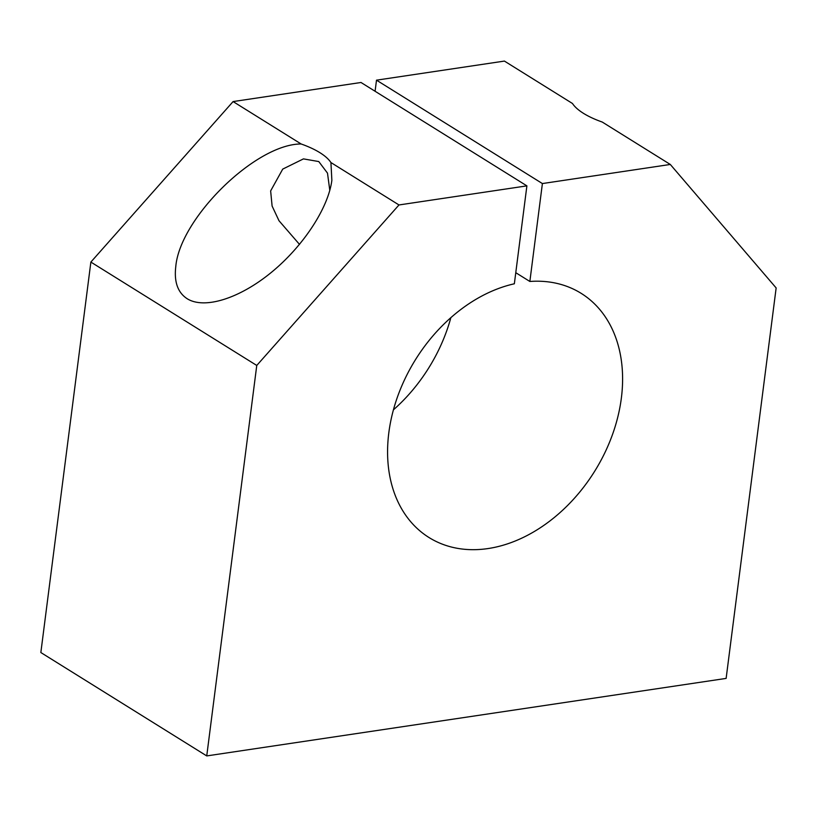 <?xml version="1.0" encoding="UTF-8"?>
<svg xmlns="http://www.w3.org/2000/svg" width="817" height="817" viewBox="0 0 817 817"><rect width="100%" height="100%" fill="white"/><g stroke="black" fill="none" stroke-linecap="round" stroke-linejoin="round"><path stroke-width="1.23" d="M529.855 281.467L542.396 183.559L670.308 164.462L776.15 287.941L726.129 678.406L206.742 755.919L256.763 365.454L398.982 204.955L526.894 185.868L514.353 283.785A143.843 105.546 121.9 0 0 396.459 399.87A143.843 105.546 121.9 0 0 429.007 537.525A143.843 105.546 121.9 0 0 495.827 547.104A143.843 105.546 121.9 0 0 613.72 431.008A143.843 105.546 121.9 0 0 581.173 293.354A143.843 105.546 121.9 0 0 529.855 281.467L515.772 272.694M299.512 244.406L278.995 220.733L272.102 206.037L270.641 190.912L282.733 169.099L303.454 158.886L318.773 161.562L327.494 173.122L329.802 190.392M319.917 152.687A71.927 25.899 -172.7 0 1 330.926 162.542L331.865 180.281C328.332 208.09 303.138 246.407 271.234 272.49C239.34 298.624 204.403 309.52 187.154 298.716C177.789 292.598 173.99 281.926 175.767 266.689C179.852 218.17 255.844 143.802 301.146 143.986A71.927 25.899 -172.7 0 1 319.917 152.687M670.308 164.462L602.252 122.05A71.927 25.899 -172.7 0 1 583.481 113.349A71.927 25.899 -172.7 0 1 572.472 103.493L504.416 61.081L376.504 80.168L375.085 91.259M542.396 183.559L376.504 80.168M301.146 143.986L233.09 101.574L90.871 262.073L40.85 652.538L206.742 755.919M256.763 365.454L90.871 262.073M398.982 204.955L330.926 162.542M450.861 317.66A143.843 105.546 -58.1 0 1 393.426 409.838M526.894 185.868L361.002 82.486L233.09 101.574"/></g></svg>
